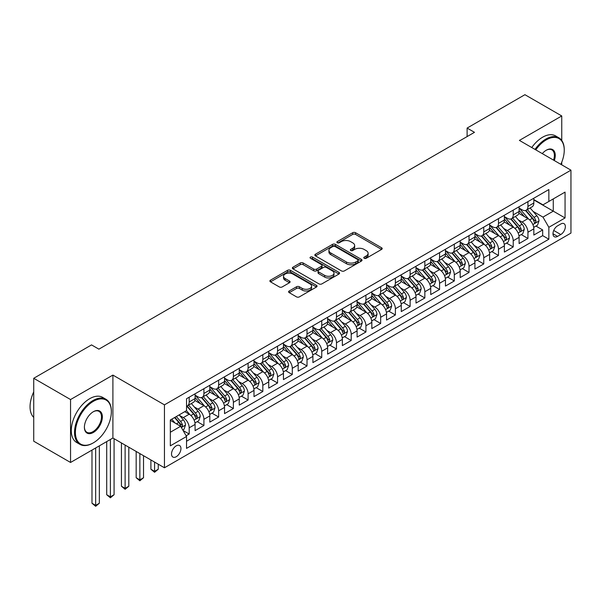 <?xml version="1.0" encoding="UTF-8"?>
<svg xmlns="http://www.w3.org/2000/svg" width="601" height="601" viewBox="0 0 601 601"><rect width="100%" height="100%" fill="white"/><g stroke="black" fill="none" stroke-linecap="round" stroke-linejoin="round"><path stroke-width="0.9" d="M364.206 258.28A1.435 0.826 0 0 0 366.227 258.28L381.59 249.415A2.043 1.179 0 0 0 382.191 248.581A2.043 1.179 0 0 0 381.59 247.747L355.567 232.722A2.043 1.179 0 0 0 352.674 232.722L337.319 241.587A1.435 0.826 0 0 0 336.898 242.173A1.435 0.826 0 0 0 337.319 242.759A1.435 0.826 0 0 0 339.34 242.759L341.33 241.61A6.543 3.779 0 0 1 350.578 241.61L352.749 242.864A6.543 3.779 0 0 1 354.665 245.531A6.543 3.779 0 0 1 352.749 248.205L350.759 249.355A1.435 0.826 0 0 0 350.338 249.933A1.435 0.826 0 0 0 350.759 250.519A1.435 0.826 0 0 0 352.787 250.519L354.77 249.37A6.543 3.779 0 0 1 364.026 249.37L366.189 250.625A6.543 3.779 0 0 1 368.113 253.299A6.543 3.779 0 0 1 366.189 255.966L364.206 257.115A1.435 0.826 0 0 0 363.785 257.701A1.435 0.826 0 0 0 364.206 258.28L364.206 257.115M176.228 456.73A6.664 3.846 120 0 0 180.585 450.855A6.664 3.846 120 0 0 179.564 445.514A6.664 3.846 120 0 0 176.228 445.844A6.664 3.846 120 0 0 171.878 451.719A6.664 3.846 120 0 0 172.9 457.06A6.664 3.846 120 0 0 176.228 456.73M289.209 290.982A2.043 1.179 0 0 0 288.608 291.816A2.043 1.179 0 0 0 289.209 292.649L296.511 296.864A2.043 1.179 0 0 0 299.403 296.864L316.464 287.015A2.043 1.179 0 0 0 317.058 286.181A2.043 1.179 0 0 0 316.464 285.347L290.441 270.322A2.043 1.179 0 0 0 287.548 270.322L270.488 280.171A2.043 1.179 0 0 0 269.887 281.005A2.043 1.179 0 0 0 270.488 281.839L279.307 286.932A2.043 1.179 0 0 0 282.2 286.932L289.502 282.718A2.043 1.179 0 0 0 290.095 281.884A2.043 1.179 0 0 0 289.502 281.05L285.122 278.526A5.469 3.155 0 0 1 283.522 276.287A5.469 3.155 0 0 1 286.902 273.372A5.469 3.155 0 0 1 292.86 274.056L309.988 283.95A5.469 3.155 0 0 1 311.596 286.181A5.469 3.155 0 0 1 308.215 289.096A5.469 3.155 0 0 1 302.258 288.412L299.403 286.767A2.043 1.179 0 0 0 296.511 286.767L289.209 290.982L289.209 292.649M112.898 375.092L70.55 399.545L33.731 378.284L33.731 441.209L70.55 462.469L112.898 438.024L164.449 467.781L164.449 404.856L112.898 375.092L112.898 438.024M561.747 140.454L561.747 115.955L519.399 140.401L570.95 170.166L164.449 404.856M561.747 115.955L524.921 94.695L467.112 128.073L467.112 136.577M33.731 378.284L91.54 344.906L98.902 349.158L474.482 132.325L467.112 128.073M341.473 270.908A2.043 1.179 0 0 0 344.365 270.908L361.419 261.059A2.043 1.179 0 0 0 362.02 260.225A2.043 1.179 0 0 0 361.419 259.392L335.403 244.367A2.043 1.179 0 0 0 332.511 244.367L315.45 254.215A2.043 1.179 0 0 0 314.849 255.049A2.043 1.179 0 0 0 315.45 255.883L341.473 270.908M311.033 258.595A1.435 0.826 0 0 1 312.482 258.791L338.911 274.056L321.881 283.89A2.043 1.179 0 0 1 318.988 283.89L292.965 268.865L292.965 267.19A2.043 1.179 0 0 0 292.371 268.031A2.043 1.179 0 0 0 292.965 268.865M292.965 267.19L300.267 262.975A2.043 1.179 0 0 1 303.159 262.975L313.714 269.068A2.043 1.179 0 0 0 316.607 269.068L321.445 266.273A2.043 1.179 0 0 0 322.046 265.439A2.043 1.179 0 0 0 321.445 264.605L310.462 258.265A1.435 0.826 0 0 1 310.041 257.679A1.435 0.826 0 0 1 310.927 256.912A1.435 0.826 0 0 1 312.482 257.093L338.941 272.366A2.043 1.179 0 0 1 339.542 273.2A2.043 1.179 0 0 1 338.941 274.041L338.941 272.366M186.137 435.785L189.187 434.027L183.08 430.496M179.601 415.479L183.297 417.612A8.331 4.808 60 0 1 189.187 427.814L195.085 424.411L195.085 430.624L203.919 425.523L197.218 421.654M194.326 406.975L198.03 409.108A8.331 4.808 60 0 1 203.919 419.31L209.809 415.915L209.809 422.12L218.644 417.019L211.943 413.15M209.058 398.471L212.754 400.604A8.331 4.808 60 0 1 218.644 410.806L224.541 407.41L224.541 413.616L233.376 408.515L226.675 404.646M223.782 389.966L227.486 392.1A8.331 4.808 60 0 1 233.376 402.309L239.266 398.906L239.266 405.112L248.1 400.011L241.399 396.142M238.514 381.462L242.211 383.596A8.331 4.808 60 0 1 248.1 393.805L253.998 390.402L253.998 396.607L262.832 391.506L256.131 387.637M253.246 372.958L256.943 375.092A8.331 4.808 60 0 1 262.832 385.301L268.722 381.898L268.722 388.103L277.557 383.002L270.856 379.133M267.971 364.454L271.667 366.595A8.331 4.808 60 0 1 277.557 376.797L283.454 373.394L283.454 379.599L292.289 374.498L285.588 370.629M282.703 355.95L286.399 358.091A8.331 4.808 60 0 1 292.289 368.293L298.179 364.89L298.179 371.095L307.021 365.994L300.312 362.125M297.427 347.453L301.124 349.587A8.331 4.808 60 0 1 307.021 359.789L312.911 356.385L312.911 362.598L321.745 357.49L315.044 353.621M312.159 338.949L315.856 341.083A8.331 4.808 60 0 1 321.745 351.284L327.635 347.881L327.635 354.094L336.477 348.993L329.776 345.124M326.884 330.445L330.58 332.578A8.331 4.808 60 0 1 336.477 342.78L342.367 339.385L342.367 345.59L351.202 340.489L344.501 336.62M341.616 321.941L345.312 324.074A8.331 4.808 60 0 1 351.202 334.276L357.092 330.881L357.092 337.086L365.934 331.985L359.233 328.116M356.34 313.437L360.037 315.57A8.331 4.808 60 0 1 365.934 325.772L371.824 322.376L371.824 328.582L380.658 323.481L373.957 319.612M371.072 304.932L374.769 307.066A8.331 4.808 60 0 1 380.658 317.275L386.548 313.872L386.548 320.078L395.39 314.977L388.689 311.108M385.797 296.428L389.493 298.562A8.331 4.808 60 0 1 395.39 308.771L401.28 305.368L401.28 311.573L410.115 306.472L403.414 302.603M400.529 287.924L404.225 290.065A8.331 4.808 60 0 1 410.115 300.267L416.005 296.864L416.005 303.069L424.847 297.968L418.146 294.099M415.253 279.42L418.95 281.561A8.331 4.808 60 0 1 424.847 291.763L430.737 288.36L430.737 294.565L439.571 289.464L432.87 285.595M429.985 270.923L433.682 273.057A8.331 4.808 60 0 1 439.571 283.259L445.461 279.856L445.461 286.068L454.303 280.96L447.602 277.091M444.71 262.419L448.406 264.553A8.331 4.808 60 0 1 454.303 274.755L460.193 271.351L460.193 277.564L469.028 272.463L462.327 268.587M459.442 253.915L463.138 256.049A8.331 4.808 60 0 1 469.028 266.251L474.918 262.847L474.918 269.06L483.76 263.959L477.059 260.09M474.166 245.411L477.87 247.544A8.331 4.808 60 0 1 483.76 257.746L489.65 254.351L489.65 260.556L498.484 255.455L491.783 251.586M488.898 236.907L492.595 239.04A8.331 4.808 60 0 1 498.484 249.242L504.374 245.847L504.374 252.052L513.216 246.951L506.515 243.082M503.623 228.403L507.327 230.536A8.331 4.808 60 0 1 513.216 240.746L519.106 237.342L519.106 243.548L527.941 238.447L527.941 232.241A8.331 4.808 -120 0 0 522.051 222.032L518.355 219.898M521.24 234.578L527.941 238.447M195.085 424.411A8.331 4.808 -120 0 0 189.187 414.209L184.77 411.662M209.809 415.915A8.331 4.808 -120 0 0 203.919 405.705L194.807 400.446M224.541 407.41A8.331 4.808 -120 0 0 218.644 397.201L209.539 391.942M239.266 398.906A8.331 4.808 -120 0 0 233.376 388.697L224.271 383.438M253.998 390.402A8.331 4.808 -120 0 0 248.1 380.2L238.995 374.941M268.722 381.898A8.331 4.808 -120 0 0 262.832 371.696L253.727 366.437M283.454 373.394A8.331 4.808 -120 0 0 277.557 363.192L268.452 357.933M298.179 364.89A8.331 4.808 -120 0 0 292.289 354.688L283.184 349.429M312.911 356.385A8.331 4.808 -120 0 0 307.021 346.184L297.908 340.925M327.635 347.881A8.331 4.808 -120 0 0 321.745 337.679L312.64 332.421M342.367 339.385A8.331 4.808 -120 0 0 336.477 329.175L327.365 323.916M357.092 330.881A8.331 4.808 -120 0 0 351.202 320.671L342.097 315.412M371.824 322.376A8.331 4.808 -120 0 0 365.934 312.167L356.821 306.908M386.548 313.872A8.331 4.808 -120 0 0 380.658 303.67L371.553 298.412M401.28 305.368A8.331 4.808 -120 0 0 395.39 295.166L386.278 289.907M416.005 296.864A8.331 4.808 -120 0 0 410.115 286.662L401.01 281.403M430.737 288.36A8.331 4.808 -120 0 0 424.847 278.158L415.734 272.899M445.461 279.856A8.331 4.808 -120 0 0 439.571 269.654L430.466 264.395M460.193 271.351A8.331 4.808 -120 0 0 454.303 261.15L445.191 255.891M474.918 262.847A8.331 4.808 -120 0 0 469.028 252.645L459.923 247.387M489.65 254.351A8.331 4.808 -120 0 0 483.76 244.141L474.647 238.882M504.374 245.847A8.331 4.808 -120 0 0 498.484 235.637L489.379 230.378M519.106 237.342A8.331 4.808 -120 0 0 513.216 227.133L504.104 221.874M560.786 223.993L557.548 225.863A6.461 3.726 120 0 0 553.326 231.55A6.461 3.726 120 0 0 554.317 236.726A6.461 3.726 120 0 0 557.548 236.403L560.786 234.533A6.461 3.726 120 0 0 565.008 228.846A6.461 3.726 120 0 0 564.016 223.67A6.461 3.726 120 0 0 560.786 223.993M164.449 467.781L570.95 233.09L570.95 170.166M170.338 432.239L180.646 426.282L186.535 436.491L186.535 448.391L548.856 239.213L548.856 227.306L542.966 217.104L533.079 211.394M186.535 436.491L170.338 445.844L170.338 419.994L186.535 410.641L186.535 398.733L548.856 189.548L548.856 201.455L565.06 192.102L565.06 217.953L548.856 227.306M195.085 395.165L198.03 396.863A8.331 4.808 60 0 0 202.191 397.276L208.081 393.873A8.331 4.808 -120 0 0 209.809 390.064L209.809 385.301M209.809 386.661L212.754 388.359A8.331 4.808 60 0 0 216.923 388.772L222.813 385.369A8.331 4.808 -120 0 0 224.541 381.56L224.541 376.797M224.541 378.157L227.486 379.855A8.331 4.808 60 0 0 231.648 380.268L237.538 376.865A8.331 4.808 -120 0 0 239.266 373.056L239.266 368.293M239.266 369.653L242.211 371.35A8.331 4.808 60 0 0 246.38 371.764L252.27 368.368A8.331 4.808 -120 0 0 253.998 364.552L253.998 359.789M253.998 361.148L256.943 362.846A8.331 4.808 60 0 0 261.104 363.259L266.994 359.864A8.331 4.808 -120 0 0 268.722 356.047L268.722 351.284M268.722 352.644L271.667 354.35A8.331 4.808 60 0 0 275.836 354.763L281.726 351.36A8.331 4.808 -120 0 0 283.454 347.543L283.454 342.78M283.454 344.14L286.399 345.845A8.331 4.808 60 0 0 290.561 346.259L296.458 342.855A8.331 4.808 -120 0 0 298.179 339.039L298.179 334.276M298.179 335.636L301.124 337.341A8.331 4.808 60 0 0 305.293 337.754L311.183 334.351A8.331 4.808 -120 0 0 312.911 330.535L312.911 325.772M312.911 327.139L315.856 328.837A8.331 4.808 60 0 0 320.017 329.25L325.915 325.847A8.331 4.808 -120 0 0 327.635 322.031L327.635 317.275M327.635 318.635L330.58 320.333A8.331 4.808 60 0 0 334.749 320.746L340.639 317.343A8.331 4.808 -120 0 0 342.367 313.527L342.367 308.771M342.367 310.131L345.312 311.829A8.331 4.808 60 0 0 349.474 312.242L355.371 308.839A8.331 4.808 -120 0 0 357.092 305.03L357.092 300.267M357.092 301.627L360.037 303.325A8.331 4.808 60 0 0 364.206 303.738L370.096 300.335A8.331 4.808 -120 0 0 371.824 296.526L371.824 291.763M371.824 293.123L374.769 294.821A8.331 4.808 60 0 0 378.93 295.234L384.828 291.838A8.331 4.808 -120 0 0 386.548 288.022L386.548 283.259M386.548 284.619L389.493 286.316A8.331 4.808 60 0 0 393.663 286.73L399.552 283.334A8.331 4.808 -120 0 0 401.28 279.518L401.28 274.755M401.28 276.114L404.225 277.82A8.331 4.808 60 0 0 408.387 278.225L414.284 274.83A8.331 4.808 -120 0 0 416.005 271.013L416.005 266.251M416.005 267.61L418.95 269.316A8.331 4.808 60 0 0 423.119 269.729L429.009 266.326A8.331 4.808 -120 0 0 430.737 262.509L430.737 257.746M430.737 259.106L433.682 260.811A8.331 4.808 60 0 0 437.844 261.225L443.741 257.821A8.331 4.808 -120 0 0 445.461 254.005L445.461 249.242M445.461 250.602L448.406 252.307A8.331 4.808 60 0 0 452.576 252.72L458.465 249.317A8.331 4.808 -120 0 0 460.193 245.501L460.193 240.738M460.193 242.105L463.138 243.803A8.331 4.808 60 0 0 467.308 244.216L473.197 240.813A8.331 4.808 -120 0 0 474.918 236.997L474.918 232.241M474.918 233.601L477.87 235.299A8.331 4.808 60 0 0 482.032 235.712L487.922 232.309A8.331 4.808 -120 0 0 489.65 228.5L489.65 223.737M489.65 225.097L492.595 226.795A8.331 4.808 60 0 0 496.764 227.208L502.654 223.805A8.331 4.808 -120 0 0 504.374 219.996L504.374 215.233M504.374 216.593L507.327 218.291A8.331 4.808 60 0 0 511.489 218.704L517.378 215.301A8.331 4.808 -120 0 0 519.106 211.492L519.106 206.729M186.535 441.254L542.673 235.637L542.673 229.943L533.831 235.044L533.831 228.838A8.331 4.808 -120 0 0 527.941 218.636L518.836 213.378M519.106 208.089L522.051 209.787A8.331 4.808 -120 0 0 526.221 210.2A8.331 4.808 -120 0 0 527.941 206.391L527.941 201.628M526.221 210.2L532.11 206.804A8.331 4.808 -120 0 0 533.831 202.988L533.831 198.225M189.187 397.201L189.187 401.964A8.331 4.808 60 0 1 187.467 405.78A8.331 4.808 60 0 1 186.535 406.118M187.467 405.78L193.357 402.377A8.331 4.808 -120 0 0 195.085 398.561L195.085 393.805M203.919 388.697L203.919 393.46A8.331 4.808 60 0 1 202.191 397.276M218.644 380.2L218.644 384.956A8.331 4.808 60 0 1 216.923 388.772M233.376 371.696L233.376 376.459A8.331 4.808 60 0 1 231.648 380.268M248.1 363.192L248.1 367.955A8.331 4.808 60 0 1 246.38 371.764M262.832 354.688L262.832 359.451A8.331 4.808 60 0 1 261.104 363.259M277.557 346.184L277.557 350.946A8.331 4.808 60 0 1 275.836 354.763M292.289 337.679L292.289 342.442A8.331 4.808 60 0 1 290.561 346.259M307.021 329.175L307.021 333.938A8.331 4.808 60 0 1 305.293 337.754M321.745 320.671L321.745 325.434A8.331 4.808 60 0 1 320.017 329.25M336.477 312.167L336.477 316.93A8.331 4.808 60 0 1 334.749 320.746M351.202 303.663L351.202 308.426A8.331 4.808 60 0 1 349.474 312.242M365.934 295.166L365.934 299.922A8.331 4.808 60 0 1 364.206 303.738M380.658 286.662L380.658 291.425A8.331 4.808 60 0 1 378.93 295.234M395.39 278.158L395.39 282.921A8.331 4.808 60 0 1 393.663 286.73M410.115 269.654L410.115 274.417A8.331 4.808 60 0 1 408.387 278.225M424.847 261.15L424.847 265.912A8.331 4.808 60 0 1 423.119 269.729M439.571 252.645L439.571 257.408A8.331 4.808 60 0 1 437.844 261.225M454.303 244.141L454.303 248.904A8.331 4.808 60 0 1 452.576 252.72M469.028 235.637L469.028 240.4A8.331 4.808 60 0 1 467.308 244.216M483.76 227.133L483.76 231.896A8.331 4.808 60 0 1 482.032 235.712M498.484 218.636L498.484 223.392A8.331 4.808 60 0 1 496.764 227.208M513.216 210.132L513.216 214.895A8.331 4.808 60 0 1 511.489 218.704M513.216 240.746L513.216 246.951M498.484 249.242L498.484 255.455M483.76 257.746L483.76 263.959M469.028 266.251L469.028 272.463M454.303 274.755L454.303 280.96M439.571 283.259L439.571 289.464M424.847 291.763L424.847 297.968M410.115 300.267L410.115 306.472M395.39 308.771L395.39 314.977M380.658 317.275L380.658 323.481M365.934 325.772L365.934 331.985M351.202 334.276L351.202 340.489M336.477 342.78L336.477 348.993M321.745 351.284L321.745 357.49M307.021 359.789L307.021 365.994M292.289 368.293L292.289 374.498M277.557 376.797L277.557 383.002M262.832 385.301L262.832 391.506M248.1 393.805L248.1 400.011M233.376 402.309L233.376 408.515M218.644 410.806L218.644 417.019M203.919 419.31L203.919 425.523M189.187 427.814L189.187 434.027M180.646 426.282L170.338 420.332M542.966 217.104L553.273 211.154L553.273 198.908L565.06 192.102M533.831 199.923L565.06 217.953M533.831 199.585L542.966 204.858L548.856 201.455M561.747 164.847L561.747 162.232M70.55 399.545L70.55 462.469M535.972 226.074L542.673 229.943M542.673 235.637L548.856 239.213M364.777 258.483L366.189 257.671A6.543 3.779 0 0 0 368.113 254.997L368.113 253.299M354.665 245.531L354.665 247.236A6.543 3.779 0 0 1 352.749 249.903L351.33 250.722M381.56 249.43L355.567 234.42A2.043 1.179 0 0 0 352.674 234.42L337.89 242.962M361.396 261.074L335.403 246.064A2.043 1.179 0 0 0 332.511 246.064L315.472 255.898M357.805 260.811A1.435 0.826 0 0 0 358.226 260.225A1.435 0.826 0 0 0 357.805 259.64L334.967 246.455A1.435 0.826 0 0 0 332.939 246.455L330.843 247.665A6.543 3.779 0 0 0 328.927 250.332A6.543 3.779 0 0 0 330.843 253.006L346.461 262.021A6.543 3.779 0 0 0 355.709 262.021L357.805 260.811L357.805 262.509A1.435 0.826 0 0 0 358.226 261.923L358.226 260.225M328.927 250.332L328.927 252.037A6.543 3.779 0 0 0 330.843 254.704L330.843 253.006M357.805 262.509L355.709 263.719A6.543 3.779 0 0 1 346.461 263.719L330.843 254.704M292.995 268.88L300.267 264.68L300.267 262.975M322.046 265.439L322.046 267.144A2.043 1.179 0 0 1 321.445 267.978L316.607 270.773A2.043 1.179 0 0 1 313.714 270.773L303.159 264.68A2.043 1.179 0 0 0 300.267 264.68M324.668 275.393A5.469 3.155 0 0 0 330.625 276.077A5.469 3.155 0 0 0 333.998 273.162A5.469 3.155 0 0 0 332.398 270.931L326.366 267.445A2.043 1.179 0 0 0 323.473 267.445L318.628 270.24A2.043 1.179 0 0 0 318.034 271.074A2.043 1.179 0 0 0 318.628 271.907L324.668 275.393L324.668 277.091A5.469 3.155 0 0 0 330.625 277.782A5.469 3.155 0 0 0 333.998 274.86L333.998 273.162M318.034 271.074L318.034 272.771A2.043 1.179 0 0 0 318.628 273.613L318.628 271.907M324.668 277.091L318.628 273.613M311.596 286.181L311.596 287.879A5.469 3.155 0 0 1 308.215 290.801A5.469 3.155 0 0 1 302.258 290.118L299.403 288.465A2.043 1.179 0 0 0 296.511 288.465L289.239 292.664M283.522 276.287L283.522 277.993A5.469 3.155 0 0 0 285.122 280.224L285.122 278.526M289.472 282.733L285.122 280.224M316.434 287.03L290.441 272.02A2.043 1.179 0 0 0 287.548 272.02L270.518 281.854M533.711 227.381L537.519 225.18L538.992 220.928A5.522 3.185 -120 0 0 536.836 215.744L530.112 207.954M528.76 219.17L520.782 209.929A15.934 9.203 -120 0 0 519.106 208.179M524.388 216.578L519.918 211.409A13.23 7.633 -120 0 0 519.106 210.523M525.469 210.5L532.276 218.381A5.522 3.185 60 0 1 534.244 222.182L534.642 222.836L535.386 222.731L536.009 221.16A5.522 3.185 -120 0 0 534.041 217.359L527.31 209.569M525.867 210.373L533.185 218.839A2.81 1.623 60 0 1 533.891 219.943L536.009 221.16M560.846 164.328A25.415 14.672 120 0 0 564.249 150.22A25.415 14.672 120 0 0 546.279 139.853A25.415 14.672 120 0 0 535.761 149.844M535.003 149.409A26.038 15.033 -60 0 1 545.836 139.086A26.038 15.033 -60 0 1 558.855 137.794A26.038 15.033 -60 0 1 564.249 149.717A26.038 15.033 -60 0 1 564.249 149.972M542.282 153.616A12.704 7.332 -60 0 1 546.279 150.22L546.279 150.22A12.704 7.332 -60 0 1 554.325 160.565M531.765 147.538A26.038 15.033 -60 0 1 542.598 137.216A26.038 15.033 -60 0 1 555.617 135.924L558.855 137.794M553.551 160.121A12.08 6.972 120 0 0 551.876 149.882A12.08 6.972 120 0 0 546.054 150.355M92.937 443.08L93.38 442.824A25.415 14.672 120 0 0 111.35 411.7A25.415 14.672 120 0 0 93.38 401.325A25.415 14.672 120 0 0 75.41 432.45A25.415 14.672 120 0 0 93.38 442.824L92.937 443.08A26.038 15.033 -60 0 1 79.925 444.372A26.038 15.033 -60 0 1 75.929 423.502A26.038 15.033 -60 0 1 92.937 400.559A26.038 15.033 -60 0 1 105.956 399.274A26.038 15.033 -60 0 1 111.35 411.189A26.038 15.033 -60 0 1 111.35 411.452M93.38 432.45A12.704 7.332 -60 0 1 84.395 427.266A12.704 7.332 -60 0 1 93.38 411.7L93.38 411.7A12.704 7.332 -60 0 1 102.365 416.891A12.704 7.332 -60 0 1 93.38 432.45M84.403 427.003A12.08 6.972 120 0 0 86.897 432.284A12.08 6.972 120 0 0 92.937 431.683A12.08 6.972 120 0 0 100.833 421.038A12.08 6.972 120 0 0 98.977 411.362A12.08 6.972 120 0 0 93.155 411.835M79.925 444.372L76.68 442.501A26.038 15.033 -60 0 1 72.691 421.632A26.038 15.033 -60 0 1 89.699 398.688A26.038 15.033 -60 0 1 102.718 397.404L105.956 399.274M33.731 417.402A26.038 15.033 -60 0 1 33.731 391.89M518.979 235.885L522.787 233.684L524.26 229.432A5.522 3.185 -120 0 0 522.111 224.248L515.38 216.458M514.035 227.674L506.05 218.433A15.934 9.203 -120 0 0 504.374 216.683M509.656 225.082L505.193 219.913A13.23 7.633 -120 0 0 504.374 219.027M510.737 219.004L517.544 226.885A5.522 3.185 60 0 1 519.512 230.686L519.918 231.34L520.661 231.235L521.277 229.665A5.522 3.185 -120 0 0 519.309 225.863L512.585 218.073M511.135 218.877L518.453 227.343A2.81 1.623 60 0 1 519.159 228.448L521.277 229.665M504.254 244.382L508.063 242.188L509.535 237.936A5.522 3.185 -120 0 0 507.379 232.752L500.656 224.962M499.303 236.178L491.325 226.938A15.934 9.203 -120 0 0 489.65 225.187M494.931 233.586L490.461 228.418A13.23 7.633 -120 0 0 489.65 227.531M496.013 227.509L502.819 235.389A5.522 3.185 60 0 1 504.787 239.19L505.186 239.844L505.929 239.739L506.553 238.169A5.522 3.185 -120 0 0 504.585 234.367L497.853 226.577M496.411 227.381L503.721 235.847A2.81 1.623 60 0 1 504.434 236.944L506.553 238.169M489.522 252.886L493.331 250.692L494.803 246.44A5.522 3.185 -120 0 0 492.655 241.256L485.924 233.466M484.579 244.682L476.593 235.442A15.934 9.203 -120 0 0 474.918 233.691M480.199 242.09L475.737 236.922A13.23 7.633 -120 0 0 474.918 236.035M481.281 236.013L488.087 243.893A5.522 3.185 60 0 1 490.055 247.695L490.461 248.348L491.205 248.243L491.821 246.673A5.522 3.185 -120 0 0 489.853 242.872L483.129 235.081M481.679 235.885L488.996 244.352A2.81 1.623 60 0 1 489.702 245.448L491.821 246.673M474.798 261.39L478.606 259.196L480.079 254.944A5.522 3.185 -120 0 0 477.923 249.761L471.199 241.97M469.847 253.186L461.868 243.946A15.934 9.203 -120 0 0 460.193 242.195M465.474 250.594L461.005 245.426A13.23 7.633 -120 0 0 460.193 244.532M466.556 244.517L473.363 252.397A5.522 3.185 60 0 1 475.331 256.199L475.729 256.852L476.473 256.747L477.096 255.177A5.522 3.185 -120 0 0 475.128 251.376L468.397 243.585M466.954 244.389L474.264 252.856A2.81 1.623 60 0 1 474.978 253.953L477.096 255.177M460.065 269.894L463.874 267.7L465.347 263.448A5.522 3.185 -120 0 0 463.198 258.265L456.467 250.474M455.122 261.69L447.136 252.45A15.934 9.203 -120 0 0 445.461 250.7M450.742 259.099L446.28 253.93A13.23 7.633 -120 0 0 445.461 253.036M451.824 253.021L458.631 260.902A5.522 3.185 60 0 1 460.599 264.703L461.005 265.357L461.748 265.251L462.364 263.681A5.522 3.185 -120 0 0 460.396 259.88L453.672 252.089M452.222 252.893L459.54 261.36A2.81 1.623 60 0 1 460.246 262.457L462.364 263.681M445.341 278.398L449.15 276.205L450.615 271.952A5.522 3.185 -120 0 0 448.466 266.769L441.743 258.978M440.39 270.195L432.412 260.954A15.934 9.203 -120 0 0 430.737 259.204M436.018 267.603L431.548 262.434A13.23 7.633 -120 0 0 430.737 261.54M437.1 261.525L443.906 269.406A5.522 3.185 60 0 1 445.874 273.207L446.273 273.861L447.016 273.755L447.64 272.185A5.522 3.185 -120 0 0 445.672 268.384L438.94 260.594M437.498 261.39L444.808 269.864A2.81 1.623 60 0 1 445.521 270.961L447.64 272.185M430.609 286.902L434.418 284.701L435.89 280.449A5.522 3.185 -120 0 0 433.742 275.273L427.01 267.475M425.666 278.699L417.68 269.458A15.934 9.203 -120 0 0 416.005 267.7M421.286 276.099L416.824 270.931A13.23 7.633 -120 0 0 416.005 270.044M422.368 270.022L429.174 277.902A5.522 3.185 60 0 1 431.142 281.711L431.548 282.365L432.292 282.26L432.908 280.69A5.522 3.185 -120 0 0 430.94 276.888L424.216 269.098M422.766 269.894L430.083 278.361A2.81 1.623 60 0 1 430.789 279.465L432.908 280.69M415.884 295.407L419.686 293.205L421.158 288.953A5.522 3.185 -120 0 0 419.01 283.77L412.286 275.979M410.934 287.195L402.955 277.955A15.934 9.203 -120 0 0 401.28 276.205M406.561 284.604L402.092 279.435A13.23 7.633 -120 0 0 401.28 278.548M407.643 278.526L414.45 286.407A5.522 3.185 60 0 1 416.418 290.208L416.816 290.869L417.56 290.764L418.183 289.194A5.522 3.185 -120 0 0 416.215 285.392L409.484 277.594M408.041 278.398L415.351 286.865A2.81 1.623 60 0 1 416.065 287.969L418.183 289.194M401.152 303.911L404.961 301.71L406.434 297.457A5.522 3.185 -120 0 0 404.285 292.274L397.554 284.483M396.209 295.7L388.223 286.459A15.934 9.203 -120 0 0 386.548 284.709M391.829 293.108L387.367 287.939A13.23 7.633 -120 0 0 386.548 287.053M392.911 287.03L399.718 294.911A5.522 3.185 60 0 1 401.686 298.712L402.084 299.366L402.835 299.26L403.451 297.698A5.522 3.185 -120 0 0 401.483 293.889L394.759 286.099M393.309 286.902L400.627 295.369A2.81 1.623 60 0 1 401.333 296.473L403.451 297.698M386.428 312.415L390.229 310.214L391.702 305.962A5.522 3.185 -120 0 0 389.553 300.778L382.829 292.988M381.477 304.204L373.499 294.963A15.934 9.203 -120 0 0 371.824 293.213M377.097 301.612L372.635 296.443A13.23 7.633 -120 0 0 371.824 295.557M378.187 295.534L384.993 303.415A5.522 3.185 60 0 1 386.961 307.216L387.36 307.87L388.103 307.765L388.727 306.194A5.522 3.185 -120 0 0 386.759 302.393L380.027 294.603M378.585 295.407L385.895 303.873A2.81 1.623 60 0 1 386.608 304.977L388.727 306.194M371.696 320.919L375.505 318.718L376.977 314.466A5.522 3.185 -120 0 0 374.829 309.282L368.097 301.492M366.753 312.708L358.767 303.467A15.934 9.203 -120 0 0 357.092 301.717M362.373 310.116L357.911 304.947A13.23 7.633 -120 0 0 357.092 304.061M363.455 304.038L370.261 311.919A5.522 3.185 60 0 1 372.229 315.72L372.628 316.374L373.379 316.269L373.995 314.699A5.522 3.185 -120 0 0 372.027 310.897L365.303 303.107M363.853 303.911L371.17 312.377A2.81 1.623 60 0 1 371.876 313.474L373.995 314.699M356.971 329.416L360.773 327.222L362.245 322.97A5.522 3.185 -120 0 0 360.097 317.786L353.373 309.996M352.021 321.212L344.042 311.972A15.934 9.203 -120 0 0 342.367 310.221M347.641 318.62L343.179 313.452A13.23 7.633 -120 0 0 342.367 312.565M348.723 312.543L355.537 320.423A5.522 3.185 60 0 1 357.497 324.224L357.903 324.878L358.647 324.773L359.27 323.203A5.522 3.185 -120 0 0 357.302 319.401L350.571 311.611M349.128 312.415L356.438 320.881A2.81 1.623 60 0 1 357.152 321.978L359.27 323.203M342.239 337.92L346.048 335.726L347.521 331.474A5.522 3.185 -120 0 0 345.372 326.29L338.641 318.5M337.296 329.716L329.31 320.476A15.934 9.203 -120 0 0 327.635 318.725M332.916 327.124L328.454 321.956A13.23 7.633 -120 0 0 327.635 321.069M333.998 321.047L340.805 328.927A5.522 3.185 60 0 1 342.773 332.729L343.171 333.382L343.922 333.277L344.538 331.707A5.522 3.185 -120 0 0 342.57 327.906L335.839 320.115M334.396 320.919L341.714 329.386A2.81 1.623 60 0 1 342.42 330.482L344.538 331.707M327.515 346.424L331.316 344.23L332.789 339.978A5.522 3.185 -120 0 0 330.64 334.795L323.909 327.004M322.564 338.22L314.586 328.98A15.934 9.203 -120 0 0 312.911 327.229M318.184 335.628L313.722 330.46A13.23 7.633 -120 0 0 312.911 329.566M319.266 329.551L326.073 337.431A5.522 3.185 60 0 1 328.041 341.233L328.446 341.886L329.19 341.781L329.814 340.211A5.522 3.185 -120 0 0 327.845 336.41L321.114 328.619M319.672 329.423L326.982 337.89A2.81 1.623 60 0 1 327.695 338.987L329.814 340.211M312.783 354.928L316.592 352.734L318.064 348.482A5.522 3.185 -120 0 0 315.916 343.299L309.184 335.508M307.832 346.724L299.854 337.484A15.934 9.203 -120 0 0 298.179 335.734M303.46 344.133L298.998 338.964A13.23 7.633 -120 0 0 298.179 338.07M304.542 338.055L311.348 345.936A5.522 3.185 60 0 1 313.316 349.737L313.714 350.391L314.466 350.285L315.082 348.715A5.522 3.185 -120 0 0 313.113 344.914L306.382 337.123M304.94 337.92L312.257 346.394A2.81 1.623 60 0 1 312.963 347.491L315.082 348.715M298.058 363.432L301.86 361.231L303.332 356.979A5.522 3.185 -120 0 0 301.184 351.803L294.452 344.012M293.108 355.229L285.129 345.988A15.934 9.203 -120 0 0 283.454 344.23M288.728 352.629L284.265 347.461A13.23 7.633 -120 0 0 283.454 346.574M289.81 346.552L296.616 354.432A5.522 3.185 60 0 1 298.584 358.241L298.99 358.895L299.734 358.789L300.357 357.219A5.522 3.185 -120 0 0 298.389 353.418L291.658 345.628M290.215 346.424L297.525 354.898A2.81 1.623 60 0 1 298.239 355.995L300.357 357.219M283.326 371.936L287.135 369.735L288.608 365.483A5.522 3.185 -120 0 0 286.459 360.307L279.728 352.509M278.376 363.725L270.397 354.492A15.934 9.203 -120 0 0 268.722 352.734M274.003 361.133L269.541 355.965A13.23 7.633 -120 0 0 268.722 355.078M275.085 355.056L281.892 362.936A5.522 3.185 60 0 1 283.86 366.745L284.258 367.399L285.009 367.294L285.625 365.724A5.522 3.185 -120 0 0 283.657 361.922L276.926 354.124M275.483 354.928L282.801 363.395A2.81 1.623 60 0 1 283.507 364.499L285.625 365.724M268.602 380.441L272.403 378.239L273.876 373.987A5.522 3.185 -120 0 0 271.727 368.804L264.996 361.013M263.651 372.229L255.673 362.989A15.934 9.203 -120 0 0 253.998 361.239M259.271 369.638L254.809 364.469A13.23 7.633 -120 0 0 253.998 363.582M260.353 363.56L267.16 371.441A5.522 3.185 60 0 1 269.128 375.242L269.533 375.903L270.277 375.798L270.901 374.228A5.522 3.185 -120 0 0 268.932 370.419L262.201 362.628M260.759 363.432L268.069 371.899A2.81 1.623 60 0 1 268.782 373.003L270.901 374.228M253.87 388.945L257.679 386.743L259.151 382.491A5.522 3.185 -120 0 0 257.003 377.308L250.271 369.517M248.919 380.733L240.941 371.493A15.934 9.203 -120 0 0 239.266 369.743M244.547 378.142L240.084 372.973A13.23 7.633 -120 0 0 239.266 372.087M245.629 372.064L252.435 379.945A5.522 3.185 60 0 1 254.403 383.746L254.801 384.4L255.553 384.294L256.169 382.724A5.522 3.185 -120 0 0 254.2 378.923L247.469 371.133M246.027 371.936L253.344 380.403A2.81 1.623 60 0 1 254.05 381.507L256.169 382.724M239.145 397.449L242.947 395.248L244.419 390.996A5.522 3.185 -120 0 0 242.271 385.812L235.539 378.021M234.195 389.238L226.216 379.997A15.934 9.203 -120 0 0 224.541 378.247M229.815 386.646L225.352 381.477A13.23 7.633 -120 0 0 224.541 380.591M230.897 380.568L237.703 388.449A5.522 3.185 60 0 1 239.671 392.25L240.077 392.904L240.821 392.799L241.444 391.228A5.522 3.185 -120 0 0 239.476 387.427L232.745 379.637M231.302 380.441L238.612 388.907A2.81 1.623 60 0 1 239.318 390.011L241.444 391.228M154.577 462.086L154.577 471.357L158.258 469.231L158.258 464.212M158.258 469.231L154.577 472.288L150.896 469.231L150.896 459.96M150.896 469.231L154.577 471.357L154.577 472.288M224.413 405.945L228.222 403.752L229.695 399.5A5.522 3.185 -120 0 0 227.546 394.316L220.815 386.526M219.463 397.742L211.484 388.501A15.934 9.203 -120 0 0 209.809 386.751M215.09 395.15L210.628 389.981A13.23 7.633 -120 0 0 209.809 389.095M216.172 389.072L222.979 396.953A5.522 3.185 60 0 1 224.947 400.754L225.345 401.408L226.096 401.303L226.712 399.733A5.522 3.185 -120 0 0 224.744 395.931L218.013 388.141M216.57 388.945L223.888 397.411A2.81 1.623 60 0 1 224.594 398.508L226.712 399.733M139.853 453.582L139.853 479.861L143.534 477.735L143.534 455.708M143.534 477.735L139.853 480.792L136.172 477.735L136.172 451.456M136.172 477.735L139.853 479.861L139.853 480.792M209.689 414.45L213.49 412.256L214.963 408.004A5.522 3.185 -120 0 0 212.814 402.82L206.083 395.03M204.738 406.246L196.76 397.006A15.934 9.203 -120 0 0 195.085 395.255M200.358 403.654L195.896 398.486A13.23 7.633 -120 0 0 195.085 397.599M201.44 397.577L208.246 405.457A5.522 3.185 60 0 1 210.215 409.258L210.62 409.912L211.364 409.807L211.988 408.237A5.522 3.185 -120 0 0 210.019 404.435L203.288 396.645M201.846 397.449L209.156 405.915A2.81 1.623 60 0 1 209.862 407.012L211.988 408.237M125.121 445.078L125.121 488.365L128.802 486.239L128.802 447.204M128.802 486.239L125.121 489.297L121.44 486.239L121.44 442.952M121.44 486.239L125.121 488.365L125.121 489.297M194.957 422.954L198.766 420.76L200.238 416.508A5.522 3.185 -120 0 0 198.09 411.324L191.358 403.534M190.006 414.75L186.483 410.671M185.634 412.158L185.063 411.49M186.716 406.081L193.522 413.961A5.522 3.185 60 0 1 195.49 417.763L195.888 418.416L196.64 418.311L197.256 416.741A5.522 3.185 -120 0 0 195.287 412.94L188.556 405.149M187.114 405.953L194.431 414.42A2.81 1.623 60 0 1 195.137 415.516L197.256 416.741M110.396 439.466L110.396 496.862L114.077 494.736L114.077 438.7M114.077 494.736L110.396 497.801L106.708 494.736L106.708 441.592M106.708 494.736L110.396 496.862L110.396 497.801M182.787 429.985L184.034 429.264L185.506 425.012A5.522 3.185 -120 0 0 183.358 419.829L179.121 414.923M175.169 423.119L171.758 419.175M170.902 420.662L170.338 420.001M174.553 417.56L178.79 422.465A5.522 3.185 60 0 1 180.758 426.267L181.164 426.92L181.908 426.815L182.531 425.245A5.522 3.185 -120 0 0 180.563 421.444L176.326 416.538M174.899 417.357L179.699 422.924A2.81 1.623 60 0 1 180.405 424.021L182.531 425.245M95.664 447.97L95.664 505.366L99.345 503.24L99.345 445.844M99.345 503.24L95.664 506.305L91.983 503.24L91.983 450.096M91.983 503.24L95.664 505.366L95.664 506.305M183.297 417.612L189.187 414.209M198.03 409.108L203.919 405.705M212.754 400.604L218.644 397.201M227.486 392.1L233.376 388.697M242.211 383.596L248.1 380.2M256.943 375.092L262.832 371.696M271.667 366.595L277.557 363.192M286.399 358.091L292.289 354.688M301.124 349.587L307.021 346.184M315.856 341.083L321.745 337.679M330.58 332.578L336.477 329.175M345.312 324.074L351.202 320.671M360.037 315.57L365.934 312.167M374.769 307.066L380.658 303.67M389.493 298.562L395.39 295.166M404.225 290.065L410.115 286.662M418.95 281.561L424.847 278.158M433.682 273.057L439.571 269.654M448.406 264.553L454.303 261.15M463.138 256.049L469.028 252.645M477.87 247.544L483.76 244.141M492.595 239.04L498.484 235.637M507.327 230.536L513.216 227.133M522.051 222.032L527.941 218.636M527.941 206.391L533.831 202.988M189.187 401.964L195.085 398.561M203.919 393.46L209.809 390.064M218.644 384.956L224.541 381.56M233.376 376.459L239.266 373.056M248.1 367.955L253.998 364.552M262.832 359.451L268.722 356.047M277.557 350.946L283.454 347.543M292.289 342.442L298.179 339.039M307.021 333.938L312.911 330.535M321.745 325.434L327.635 322.031M336.477 316.93L342.367 313.527M351.202 308.426L357.092 305.03M365.934 299.922L371.824 296.526M380.658 291.425L386.548 288.022M395.39 282.921L401.28 279.518M410.115 274.417L416.005 271.013M424.847 265.912L430.737 262.509M439.571 257.408L445.461 254.005M454.303 248.904L460.193 245.501M469.028 240.4L474.918 236.997M483.76 231.896L489.65 228.5M498.484 223.392L504.374 219.996M513.216 214.895L519.106 211.492M527.941 232.241L533.831 228.838M553.724 230.453L560.786 234.533M552.98 233.766L557.548 236.403M366.189 257.671L366.189 255.966M350.759 250.519L350.759 249.355M352.749 249.903L352.749 248.205M337.319 242.759L337.319 241.587M352.674 234.42L352.674 232.722M355.567 234.42L355.567 232.722M381.59 249.415L381.59 247.747M315.45 255.883L315.45 254.215M332.511 246.064L332.511 244.367M335.403 246.064L335.403 244.367M361.419 261.059L361.419 259.392M346.461 263.719L346.461 262.021M355.709 263.719L355.709 262.021M303.159 264.68L303.159 262.975M313.714 270.773L313.714 269.068M316.607 270.773L316.607 269.068M321.445 267.978L321.445 266.273M312.482 258.791L312.482 257.093M296.511 288.465L296.511 286.767M299.403 288.465L299.403 286.767M302.258 290.118L302.258 288.412M289.502 282.718L289.502 281.05M270.488 281.839L270.488 280.171M287.548 272.02L287.548 270.322M290.441 272.02L290.441 270.322M316.464 287.015L316.464 285.347M532.869 224.549L538.954 221.033M520.782 209.929L521.54 209.494M534.041 217.359L536.836 215.744M529.639 219.906L532.276 218.381M518.137 233.053L524.222 229.537M506.05 218.433L506.808 217.998M519.309 225.863L522.111 224.248M514.914 228.403L517.544 226.885M503.413 241.557L509.498 238.041M491.325 226.938L492.084 226.502M504.585 234.367L507.379 232.752M500.182 236.907L502.819 235.389M488.681 250.061L494.766 246.545M476.593 235.442L477.352 235.006M489.853 242.872L492.655 241.256M485.458 245.411L488.087 243.893M473.956 258.558L480.041 255.049M461.868 243.946L462.627 243.51M475.128 251.376L477.923 249.761M470.726 253.915L473.363 252.397M459.224 267.062L465.309 263.554M447.136 252.45L447.895 252.014M460.396 259.88L463.198 258.265M456.001 262.419L458.631 260.902M444.5 275.566L450.585 272.058M432.412 260.954L433.171 260.511M445.672 268.384L448.466 266.769M441.269 270.923L443.906 269.406M429.768 284.07L435.853 280.562M417.68 269.458L418.439 269.015M430.94 276.888L433.742 275.273M426.545 279.427L429.174 277.902M415.043 292.574L421.128 289.066M402.955 277.955L403.714 277.519M416.215 285.392L419.01 283.77M411.813 287.932L414.45 286.407M400.311 301.078L406.396 297.563M388.223 286.459L388.982 286.023M401.483 293.889L404.285 292.274M397.088 296.436L399.718 294.911M385.587 309.583L391.672 306.067M373.499 294.963L374.258 294.528M386.759 302.393L389.553 300.778M382.356 304.932L384.993 303.415M370.855 318.087L376.94 314.571M358.767 303.467L359.526 303.032M372.027 310.897L374.829 309.282M367.632 313.437L370.261 311.919M356.13 326.591L362.215 323.075M344.042 311.972L344.801 311.536M357.302 319.401L360.097 317.786M352.9 321.941L355.537 320.423M341.398 335.095L347.483 331.579M329.31 320.476L330.069 320.04M342.57 327.906L345.372 326.29M338.175 330.445L340.805 328.927M326.674 343.592L332.759 340.083M314.586 328.98L315.345 328.544M327.845 336.41L330.64 334.795M323.443 338.949L326.073 337.431M311.942 352.096L318.027 348.588M299.854 337.484L300.613 337.041M313.113 344.914L315.916 343.299M308.719 347.453L311.348 345.936M297.217 360.6L303.295 357.092M285.129 345.988L285.888 345.545M298.389 353.418L301.184 351.803M293.987 355.957L296.616 354.432M282.485 369.104L288.57 365.596M270.397 354.492L271.156 354.049M283.657 361.922L286.459 360.307M279.262 364.461L281.892 362.936M267.761 377.608L273.838 374.092M255.673 362.989L256.432 362.553M268.932 370.419L271.727 368.804M264.53 372.966L267.16 371.441M253.029 386.112L259.114 382.597M240.941 371.493L241.7 371.057M254.2 378.923L257.003 377.308M249.798 381.462L252.435 379.945M238.304 394.617L244.382 391.101M226.216 379.997L226.975 379.562M239.476 387.427L242.271 385.812M235.074 389.966L237.703 388.449M223.572 403.121L229.657 399.605M211.484 388.501L212.243 388.066M224.744 395.931L227.546 394.316M220.342 398.471L222.979 396.953M208.847 411.625L214.925 408.109M196.76 397.006L197.519 396.57M210.019 404.435L212.814 402.82M205.617 406.975L208.246 405.457M194.115 420.122L200.201 416.613M195.287 412.94L198.09 411.324M190.885 415.479L193.522 413.961M181.344 427.499L185.469 425.117M180.563 421.444L183.358 419.829M176.409 423.84L178.79 422.465M564.249 150.22L564.249 149.717M111.35 411.7L111.35 411.189"/></g></svg>
